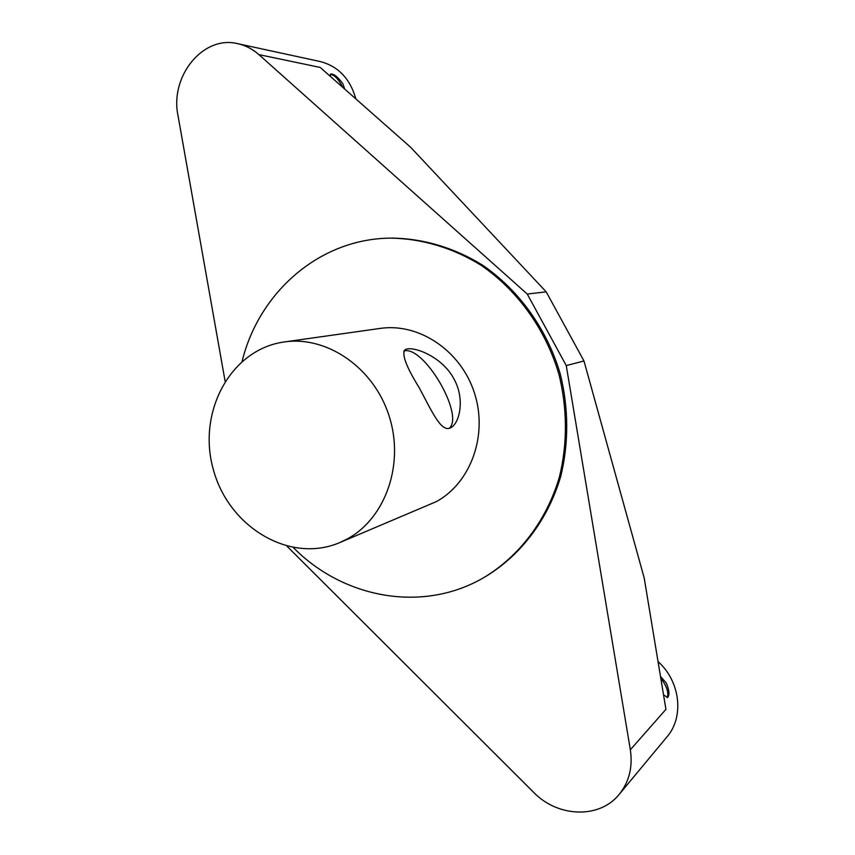 <?xml version="1.0" encoding="UTF-8"?>
<svg xmlns="http://www.w3.org/2000/svg" width="855" height="855" viewBox="0 0 855 855"><rect width="100%" height="100%" fill="white"/><g stroke="black" fill="none" stroke-linecap="round" stroke-linejoin="round"><path stroke-width="1.28" d="M330.404 76.448L330.554 74.096C333.717 73.541 337.853 76.822 342.951 83.94L344.693 89.059M342.695 87.296C338.569 79.194 334.444 74.877 330.34 74.332M660.488 676.412L666.205 682.91C669.134 689.632 669.7 694.399 667.915 697.188L667.434 697.541L663.512 694.688M667.135 697.627L667.338 697.445C668.834 692.4 666.654 685.967 660.776 678.154M403.752 351.02C423.46 344.8 464.778 414.996 449.228 428.323M449.612 428.216C440.496 431.519 431.102 409.727 419.1 387.582C406.178 366.624 401.487 354.023 405.014 349.781C411.811 345.196 442.238 356.043 454.123 379.257C464.949 398.772 459.862 422.605 451.087 427.564L449.612 428.216M347.761 538.682L339.51 542.701C289.514 563.926 228.52 526.862 213.323 469.459C197.003 412.356 230.433 349.31 284.255 341.957C326.856 335.577 373.582 367.49 388.982 415.573C404.725 463.549 385.829 517.831 347.761 538.682M284.255 341.957L380.208 328.416C418.897 322.645 460.802 350.55 474.365 392.744C488.237 434.842 470.934 482.786 436.371 501.607L339.51 542.701M242.136 361.248C259.054 292.121 319.727 238.598 390.596 238.128C421.536 238.577 452.562 247.694 480.702 265.029C517.361 289.984 545.682 329.25 558.935 374.33C567.421 408.508 567.549 443.905 559.405 477.015C546.655 520.406 519.306 556.21 484.005 577.488C422.883 613.356 343.368 598.414 293.447 547.681M390.596 238.128L392.274 238.107C423.161 238.545 454.123 247.651 482.199 264.932C518.782 289.834 547.04 329.004 560.26 373.966C568.725 408.059 568.842 443.371 560.72 476.395C547.991 519.69 520.695 555.408 485.458 576.644L484.005 577.488M355.872 98.924C350.144 78.724 338.281 66.273 320.272 61.56L237.797 43.691C245.545 45.401 252.578 49.045 258.894 54.613L320.198 67.427L410.614 147.242L546.185 291.833L583.976 360.96L644.2 577.98L665.938 709.351L630.338 749.771C632.892 767.02 629.195 781.865 619.255 794.295C599.622 819.058 557.684 817.444 533.616 792.318L287.098 546.313M619.255 794.295L666.975 736.871C684.438 716.853 680.281 681.275 658.019 661.546M583.976 360.96L566.267 365.598L527.257 294.045L546.185 291.833M527.257 294.045L258.894 54.613M225.079 381.084L178 115.585C169.707 76.341 203.063 34.895 237.797 43.691M566.267 365.598L630.338 749.771"/></g></svg>
